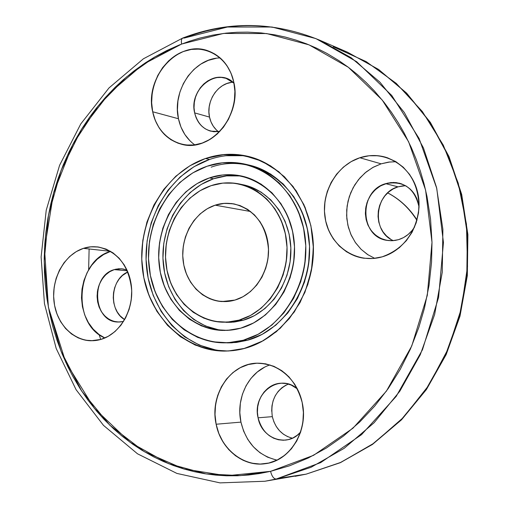 <?xml version="1.0" encoding="UTF-8"?>
<svg xmlns="http://www.w3.org/2000/svg" width="509" height="509" viewBox="0 0 509 509"><rect width="100%" height="100%" fill="white"/><g stroke="black" fill="none" stroke-linecap="round" stroke-linejoin="round"><path stroke-width="0.76" d="M306.335 474.108L295.144 476.309L306.221 474.134L276.215 479.026C273.747 478.912 271.863 476.348 270.572 471.34L240.413 475.622L206.056 473.917L168.53 463.654L130.088 442.315L94.33 408.333L65.737 362.223L48.4 307.226L44.518 248.844L53.553 193.096L72.698 144.671L98.161 105.923L126.385 77.075L154.749 57.008L181.618 44.048C181.013 40.695 181.433 38.671 182.89 37.984L184.207 38.054C228.878 20.901 273.918 21.563 319.328 40.033L351.21 57.778L379.911 82.159L404.331 112.54L423.475 148.011L436.525 187.401L442.887 229.33L442.257 272.251L434.622 314.562L420.288 354.697L399.832 391.179L374.115 422.731L344.154 448.334L311.12 467.249L276.215 479.026C273.747 478.912 271.863 476.348 270.572 471.34L289.64 465.76L308.301 457.979L326.339 448.035L343.556 436.003L359.742 421.98L374.7 406.099L388.246 388.52L400.214 369.413L410.445 348.989L418.805 327.484L424.404 308.365L429.023 285.511L431.543 262.275L431.995 242.316L430.55 219.137L426.987 196.429L424.022 183.711L420.402 171.291L416.146 159.196L411.259 147.432L404.318 133.301L398.127 122.523L391.389 112.215L384.13 102.411L374.408 90.965L366.117 82.458L357.407 74.543L348.341 67.277L338.943 60.666L326.746 53.324L316.706 48.221L306.463 43.825L296.022 40.116L285.415 37.106L274.726 34.809L261.257 32.926L247.711 32.137L236.908 32.29L226.155 33.123L212.787 35.121L199.63 38.137L189.284 41.28L179.085 45.053L166.666 50.607L154.634 57.072L145.294 62.893L134.052 70.904L123.337 79.697L115.136 87.3L105.427 97.416L96.341 108.188L89.52 117.274L81.612 129.114L74.409 141.464L69.154 151.714L63.269 164.865L58.147 178.373L53.795 192.23L50.894 203.479L47.992 217.712L45.899 232.136L44.824 243.722L44.219 258.228L44.455 272.773L45.237 284.34L46.962 298.681L49.526 312.889L52.898 326.829L57.091 340.483L62.092 353.825L67.862 366.728L73.041 376.724L80.199 388.787L88.07 400.259L96.646 411.119L104.014 419.346L113.768 428.953L122.026 436.092L132.887 444.312L141.941 450.255L153.712 456.885L163.484 461.536L173.499 465.557L183.736 468.935L194.215 471.665L204.866 473.733L215.638 475.101L226.53 475.781L237.531 475.75L248.545 475.005L259.558 473.535L270.572 471.34L313.525 455.351L352.941 428.228L386.407 391.128L411.756 345.98L427.299 295.36L431.995 242.303L425.588 190.042L408.593 141.706L382.246 100.057L348.347 67.283L309.039 44.856L266.646 33.549L223.464 33.441L181.618 44.048C181.007 40.644 181.446 38.614 182.941 37.965C228.013 20.691 273.473 21.384 319.328 40.033L351.21 57.778L379.911 82.159L404.331 112.54L423.475 148.011L436.525 187.401L442.887 229.33L442.257 272.251L434.622 314.562L420.288 354.697L399.832 391.179L374.115 422.731L344.154 448.334L311.12 467.249L276.215 479.026C273.747 478.912 271.863 476.348 270.572 471.34L226.543 475.781L183.749 468.935L144.257 451.655L109.791 425.193L81.714 391.122L61.023 351.178L48.4 307.226L44.2 261.149L48.508 214.855L61.131 170.229L81.612 129.114L109.244 93.287L143.01 64.427L181.618 44.048C180.924 39.581 181.789 37.577 184.207 38.054L227.415 27.022L272.048 27.028L315.911 38.601L356.618 61.672L391.765 95.476L419.111 138.48L436.773 188.445L443.447 242.494L438.593 297.371L422.483 349.721L396.199 396.377L361.511 434.673L320.676 462.624L276.215 479.026L264.896 481.253L306.132 474.153L264.896 481.253L220.028 482.882L176.897 473.421L137.5 453.799L103.473 425.359L76.076 389.684L56.206 348.512L44.455 303.663L41.114 256.962L46.224 210.249L59.585 165.33L80.746 123.98L109.015 87.923L143.417 58.783L182.699 38.06M89.12 248.977L88.63 269.846M99.09 334.528L100.706 339.471M219.837 131.468C206.896 132.728 198.497 126.531 194.642 112.89L196.124 117.757L198.434 122.128L201.481 125.844L205.152 128.752L209.314 130.743L213.805 131.729L219.837 131.468L210.688 131.157C202.283 128.542 196.932 122.453 194.642 112.89L209.517 117.095C210.885 123.286 213.856 128.147 218.425 131.685C213.856 128.147 210.885 123.286 209.517 117.095L210.987 121.88L213.265 126.181L216.28 129.833M216.16 58.312L208.283 60.374L200.807 64.109L193.999 69.37L188.12 75.943L183.374 83.584L179.938 92.002L177.934 100.89L177.431 109.912L178.455 118.743C171.864 90.742 193.954 58.064 220.193 57.937C193.954 58.064 171.864 90.742 178.455 118.743L152.681 111.764C147.648 87.688 161.684 59.718 183.189 51.581C204.612 43.087 228.598 57.084 233.758 81.974C239.249 106.75 224.183 135.642 202.232 143.067C180.358 150.861 157.402 135.948 152.681 111.764C144.225 77.12 178.748 38.849 208.677 51.085C221.657 56.219 230.023 66.52 233.758 81.974L234.891 91.308L234.369 100.877L232.225 110.3L228.541 119.195L223.47 127.205L217.222 134.02L210.045 139.371L202.232 143.067L194.094 144.97L185.944 145.02L178.105 143.233L170.859 139.695L164.483 134.548L159.215 128.007L155.232 120.315L152.681 111.764L151.65 102.672L152.172 93.382L154.227 84.233L157.739 75.555L162.587 67.678L168.6 60.889L175.548 55.456L183.189 51.581L191.231 49.437L199.375 49.106L207.303 50.626L214.715 53.948L221.313 58.961L226.829 65.476L231.035 73.251L233.758 81.974C242.182 115.575 210.274 152.834 181.503 144.244C166.341 139.835 156.734 129.006 152.681 111.764L178.455 118.743C180.905 129.98 186.339 138.696 194.762 144.88C186.339 138.696 180.905 129.98 178.455 118.743L180.962 127.053L184.875 134.535L190.054 140.904M414.676 226.855C410.674 233.275 405.279 237.544 398.49 239.669C405.279 237.544 410.674 233.275 414.676 226.855L412.067 230.539L408.091 234.515L403.503 237.601L398.49 239.669L395.245 240.413L391.135 240.732L387.063 240.375C359.647 237.035 358.603 190.786 385.669 183.654L398.019 186.835C374.478 193.032 371.144 231.722 393.406 240.642C371.144 231.722 374.478 193.032 398.019 186.835L393.145 188.928L388.711 191.982L384.887 195.882L381.814 200.47L379.599 205.579L378.327 211.006L378.047 216.567L378.766 222.032L380.465 227.211L383.073 231.907L386.503 235.934L390.626 239.147M390.04 161.932L381.133 163.828L388.482 162.123L395.957 161.716L388.482 162.123L381.133 163.828L359.85 157.752C384.13 149.506 411.571 165.514 417.673 192.497C424.143 219.366 407.206 249.798 382.284 256.816C357.452 264.241 331.257 247.221 325.703 221.071C319.792 195.03 335.482 165.61 359.85 157.752C368.58 154.946 377.29 154.793 385.968 157.3C407.289 165.33 418.315 181.878 419.053 206.959C416.521 232.072 404.267 248.691 382.284 256.816L373.04 258.508L363.776 258.209L354.843 255.951L346.584 251.834L339.299 246.038L333.255 238.785L328.668 230.354L325.703 221.071L324.456 211.273L324.971 201.329L327.23 191.594L331.149 182.432L336.589 174.18L343.352 167.143L351.204 161.595L359.85 157.752L368.98 155.773L378.238 155.754L387.279 157.707L395.741 161.582L403.293 167.238L409.63 174.472L414.491 183.005L417.673 192.497L419.041 202.582L418.532 212.851L416.165 222.885L412.048 232.289L406.335 240.687L399.272 247.743L391.147 253.189L382.284 256.816L373.065 258.508L363.82 258.216C342.131 255.219 325.264 234.764 324.456 211.299C323.52 187.84 338.689 164.655 359.85 157.752L381.133 163.828L373.39 167.156L366.276 171.877L360.009 177.845L354.779 184.856L350.752 192.707L348.035 201.138L346.712 209.893L346.826 218.705L348.379 227.307L351.325 235.419L355.575 242.806L361.002 249.219L367.447 254.462L374.713 258.349L367.447 254.462L361.002 249.219L355.575 242.806L351.325 235.419L348.379 227.307L346.826 218.705L346.712 209.893L348.035 201.138L350.752 192.707L354.779 184.862L360.009 177.845L366.276 171.877L373.39 167.156L381.133 163.828L372.696 167.537L365.036 172.901L358.438 179.709L353.131 187.7L349.314 196.576L347.119 206.005L346.623 215.651L347.851 225.15L350.758 234.153L355.244 242.329L361.148 249.365L368.261 254.99M287.738 436.684L283.373 434.171L279.524 430.76L276.323 426.593L273.899 421.827L272.328 416.648C270.247 401.086 275.585 390.225 288.355 384.053C275.585 390.225 270.247 401.086 272.328 416.648L258.076 417.806C254.195 401.175 266.061 383.36 281.324 383.207C287.203 383.048 292.56 384.944 297.396 388.889L291.154 385.046L286.357 383.582L281.42 383.207L276.54 383.92L271.901 385.695L267.677 388.456L264.018 392.095L261.072 396.479L258.941 401.429L257.707 406.774L257.414 412.303L258.076 417.806C251.898 393.457 279.606 372.664 297.396 388.889M216.134 424.232C209.339 394.5 230.768 362.745 258.012 363.178C280.453 364.559 295.175 377.646 302.168 402.454L303.396 412.411L302.874 422.425L300.628 432.09L296.734 441.017L291.371 448.849L284.741 455.281L277.131 460.072L268.841 463.031L260.201 464.068L251.548 463.152L243.213 460.346L235.514 455.765L228.732 449.6L223.114 442.086L218.864 433.528L216.134 424.232L215.008 414.555L215.536 404.846L217.693 395.461L221.396 386.751L226.518 379.033L232.874 372.601L240.235 367.702L248.335 364.527L256.867 363.21L265.52 363.814L273.95 366.34L281.84 370.711L288.864 376.755L294.749 384.263L299.247 392.942L302.168 402.454C308.817 430.531 290.276 460.957 265.348 463.686C243.137 467.23 220.709 448.843 216.134 424.232C210.72 398.324 225.525 370.565 248.335 364.527C271.055 358.101 296.601 375.636 302.168 402.454C308.085 429.176 292.141 457.82 268.841 463.031C245.618 468.636 221.211 450.223 216.134 424.232L240.942 422.12C246.133 442.925 258.165 455.587 277.042 460.117C258.165 455.587 246.133 442.925 240.942 422.12L243.62 431.136L247.788 439.432L253.291 446.711L259.927 452.686L267.467 457.12L275.617 459.831M240.942 422.12C235.584 398.051 248.876 371.627 270.012 364.915C248.876 371.627 235.584 398.051 240.942 422.12L239.828 412.735L240.337 403.313L242.43 394.214L246.051 385.758L251.052 378.276L257.268 372.034L264.464 367.275M127.32 270.801L114.258 269.617C89.889 275.948 93.293 322.452 118.222 322.025L123.572 321.44L119.959 322.006L115.581 321.752L111.369 320.479L107.463 318.252L104.027 315.154L101.183 311.311L99.032 306.863L97.658 301.99L97.111 296.862L97.404 291.682L98.536 286.643L100.458 281.935L103.098 277.729L106.362 274.186L110.129 271.45L114.258 269.617L127.32 270.801L114.258 269.617L121.759 268.797L126.983 270.044L122.962 268.943L118.591 268.771L114.258 269.617L116.065 269.14L121.581 268.777L126.983 270.044M83.438 248.354L90.379 246.859L97.416 246.884C117.547 251.058 128.974 265.482 131.697 290.143C132.664 312.545 118.966 334.235 100.897 339.414L93.262 340.725L85.62 340.216L78.271 337.931L71.495 333.961L65.54 328.483L60.622 321.701L56.919 313.875L54.565 305.311L53.636 296.321L54.164 287.241L56.13 278.398L59.464 270.126L64.051 262.727L69.714 256.479L76.255 251.624L83.438 248.354L90.99 246.801L98.625 247.043L106.05 249.079L112.985 252.852L119.144 258.222L124.285 264.992L128.192 272.907L130.705 281.655L131.723 290.887L131.195 300.234L129.146 309.326L125.653 317.794L120.868 325.308L114.983 331.563L108.232 336.322L100.897 339.414L91.124 340.763C71.966 340.572 55.519 322.102 53.801 299.597C51.912 277.112 64.948 254.347 83.438 248.354C103.562 241.501 125.977 256.892 130.705 281.655C135.738 306.323 121.498 333.624 100.897 339.414C80.358 345.566 58.891 329.368 54.565 305.311C49.946 281.337 63.237 254.85 83.438 248.354L110.612 251.325M205.445 158.509L209.543 159.463C169.726 173.124 142.495 219.888 146.407 265.685C149.996 311.508 184.633 349.842 226.435 351.083C184.633 349.842 149.996 311.508 146.407 265.679C142.495 219.888 169.726 173.124 209.543 159.463C222.993 154.882 236.609 154.049 250.39 156.957C236.609 154.049 222.993 154.882 209.543 159.463L205.445 158.509C219.633 153.68 233.949 152.986 248.411 156.441C285.594 165.368 314.218 205.833 313.417 251.058C312.85 296.263 282.788 338.141 244.963 348.321L228.089 351.025L211.299 349.906L195.227 345.07L180.466 336.773L167.55 325.378L156.912 311.349L148.914 295.22L143.805 277.583L141.744 259.087L142.8 240.375L146.916 222.109L153.966 204.923L163.707 189.443L175.821 176.222L189.902 165.775L205.445 158.509L221.911 154.755L238.689 154.711L255.136 158.439L270.597 165.87L284.455 176.763L296.111 190.735L305.056 207.258L310.897 225.672L313.359 245.223L312.322 265.106L307.83 284.474L300.075 302.524L289.398 318.507L276.266 331.785L261.244 341.844L243.506 348.71L233.243 350.606L224.399 351.102C182.006 351 146.255 312.755 142.183 266.379C137.754 220.041 165.151 172.366 205.445 158.509L224.304 154.52L243.448 155.391L261.919 161.181L278.754 171.692L293.031 186.459L303.962 204.764L310.897 225.672L313.423 248.068L311.387 270.724L304.891 292.414L294.304 311.953L280.236 328.299L263.477 340.616L244.963 348.321C199.426 361.027 153.164 326.963 143.805 277.583C133.81 228.376 161.62 173.493 205.445 158.509L209.543 159.463L194.044 166.685L180.021 177.081L167.951 190.232L158.242 205.636L151.218 222.738L147.114 240.916L146.07 259.539L148.125 277.952L153.222 295.5L161.194 311.553L171.8 325.518L184.678 336.856L199.388 345.115L215.409 349.918M243.283 340.241L233.453 342.252L223.559 342.837C184.901 342.372 152.407 307.232 148.857 264.75C144.982 222.306 170.21 178.805 207.061 166.252L192.777 172.882L179.842 182.445L168.702 194.565L159.737 208.779L153.254 224.558L149.461 241.349L148.501 258.54L150.397 275.534L155.105 291.727L162.473 306.526L172.258 319.391L184.137 329.819L197.689 337.391L212.438 341.781L227.828 342.761L243.283 340.241L258.171 334.273L271.908 325.035L283.901 312.863L293.655 298.229L300.736 281.719L304.84 264.012L305.788 245.834L303.549 227.956L298.223 211.108L290.06 195.978L279.416 183.164L266.754 173.162L252.604 166.316L237.544 162.855L222.166 162.848L207.061 166.252C219.78 161.951 232.626 161.289 245.586 164.254C279.867 172.131 306.386 209.129 305.845 250.644C305.527 292.147 278.054 330.774 243.283 340.241C201.609 352.012 159.043 320.912 150.397 275.534C141.171 230.322 166.818 179.874 207.061 166.252C247.126 151.943 293.337 180.008 303.549 227.956C314.377 275.719 285.091 329.196 243.283 340.241L247.272 340.311C281.916 330.888 309.281 292.459 309.593 251.166C310.127 209.861 283.704 173.041 249.544 165.19L256.536 167.245L270.635 174.059L283.252 184.023L293.858 196.773L301.99 211.827L307.296 228.592L309.536 246.381L308.594 264.464L304.503 282.088L297.453 298.509L287.744 313.073L275.795 325.181L262.11 334.368L247.272 340.311L243.283 340.241L247.272 340.311L231.881 342.811L227.307 342.888M223.845 342.843L236.074 342.481L247.272 340.311C288.927 329.317 318.093 276.113 307.296 228.592C297.116 180.88 251.077 152.942 211.146 167.168M239.822 175.942L226.588 175.879L213.564 178.748C223.47 175.446 233.497 174.702 243.646 176.521C233.497 174.702 223.47 175.446 213.564 178.748L209.479 177.895C220.104 174.345 230.832 173.728 241.654 176.044C271.513 182.445 294.768 214.283 294.558 250.212C294.533 286.134 270.922 319.805 240.763 328.152L231.716 329.997L222.605 330.443C189.488 329.558 161.779 299.114 158.948 262.466C155.843 225.85 177.775 188.546 209.479 177.895L222.548 175.007L235.832 175.064L248.818 178.112L261.002 184.067L271.889 192.733L281.032 203.804L288.03 216.847L292.586 231.36L294.501 246.75L293.68 262.383L290.155 277.621L284.079 291.835L275.706 304.452L265.399 314.956L253.59 322.954L240.763 328.152L227.44 330.379L214.149 329.59L201.392 325.855L189.653 319.359L179.353 310.375L170.852 299.267L164.445 286.465L160.348 272.449L158.687 257.719L159.521 242.812L162.81 228.267L168.441 214.594L176.229 202.296L185.9 191.823L197.117 183.584L209.479 177.895C244.18 165.679 283.869 190.105 292.586 231.36C301.837 272.449 276.775 318.449 240.763 328.152C204.866 338.472 167.894 311.782 160.348 272.449C152.293 233.256 174.638 189.513 209.479 177.895L213.564 178.748L201.24 184.411L190.061 192.606L180.428 203.027L172.672 215.262L167.06 228.865L163.783 243.347L162.956 258.178L164.611 272.837L168.702 286.79L175.09 299.534L183.564 310.585L193.827 319.525L205.534 325.995L218.24 329.711L224.634 330.468C192.097 328.464 165.482 297.905 163.128 261.779C160.532 225.672 182.317 189.233 213.564 178.748L209.479 177.895M239.09 320.11L230.666 321.828L222.178 322.184C192.701 321.109 168.123 293.808 165.724 261.047C163.09 228.306 182.801 195.093 211.101 185.67L200.018 190.735L189.952 198.103L181.274 207.475L174.282 218.495L169.217 230.749L166.265 243.798L165.52 257.166L167.016 270.374L170.706 282.94L176.464 294.406L184.099 304.344L193.344 312.367L203.867 318.157L215.288 321.465L227.179 322.14L239.09 320.11L250.543 315.44L261.079 308.269L270.273 298.866L277.736 287.598L283.15 274.905L286.287 261.308L287.025 247.355L285.326 233.618L281.273 220.658L275.038 208.995L266.894 199.089L257.179 191.314L246.299 185.963L234.687 183.202L222.802 183.119L211.101 185.67C220.391 182.597 229.763 182.025 239.23 183.953C266.099 189.437 287.121 217.858 287.076 250.046C287.203 282.228 266.15 312.532 239.09 320.11C207.029 329.438 173.823 305.654 167.016 270.374C159.756 235.222 179.868 195.984 211.101 185.67C242.208 174.829 277.583 196.798 285.326 233.618C293.54 270.285 271.259 311.336 239.09 320.11L243.092 320.282C270.056 312.742 291.027 282.584 290.893 250.568C290.932 218.539 269.986 190.258 243.207 184.792L241.221 184.411C268.504 188.884 290.442 216.961 290.881 249.385C291.511 281.795 270.413 312.653 243.092 320.282L239.09 320.11L243.092 320.282L231.226 322.292L225.951 322.331M222.458 322.197L233.491 322.121L243.092 320.282L254.506 315.625L265.004 308.492L274.16 299.139L281.592 287.929L286.987 275.299L290.111 261.772L290.843 247.889L289.15 234.216L285.104 221.326L278.894 209.721L270.775 199.859L261.098 192.122L250.256 186.79L242.946 184.735M215.161 205.178L224.469 203.346L233.854 203.867C254.92 209.581 266.474 224.972 268.529 250.04C268.886 272.824 254.156 294.539 234.916 300.075L221.803 301.563C201.271 300.316 184.296 280.936 182.852 257.853C181.249 234.795 195.31 211.629 215.161 205.178L223.445 203.428L231.837 203.549L240.013 205.553L247.654 209.384L254.462 214.893L260.15 221.892L264.502 230.106L267.327 239.211L268.504 248.85L267.982 258.636L265.787 268.173L262.001 277.087L256.784 285.015L250.352 291.651L242.965 296.734L234.916 300.075L226.537 301.563L218.138 301.15L210.058 298.866L202.595 294.826L196.022 289.188L190.582 282.177L186.466 274.058L183.825 265.151L182.75 255.772L183.278 246.28L185.378 237.016L188.985 228.318L193.967 220.512L200.145 213.895L207.297 208.715L215.161 205.178C237.219 197.677 261.963 213.386 267.327 239.211C273.021 264.928 257.522 293.712 234.916 300.075C212.387 306.819 188.724 290.213 183.825 265.151C178.608 240.184 193.019 212.304 215.161 205.178L250.651 211.521M403.147 185.785L398.019 186.835L385.669 183.654L390.88 182.585L396.148 182.616L401.283 183.768L406.074 185.995L410.343 189.214L413.912 193.312L416.648 198.128L418.436 203.473L419.047 207.061C417.113 194.699 410.642 186.771 399.635 183.272L399.737 183.297M127.816 271.971L122.389 275.541L119.163 279.021L116.548 283.15L114.652 287.782L113.539 292.739L113.252 297.829L113.8 302.868L115.161 307.659L117.286 312.03L120.105 315.815L124.654 319.633C108.296 310.458 110.402 278.989 127.816 271.971C110.402 278.989 108.296 310.458 124.654 319.627M285.95 385.109L281.782 387.82L278.181 391.396L275.274 395.703L273.18 400.564L271.965 405.813L271.679 411.24M231.341 82.413L226.791 83.565L222.465 85.677L218.52 88.674L215.11 92.441L212.355 96.831L210.363 101.679L209.199 106.801L208.913 112.005L209.517 117.095L194.642 112.89L194.037 107.711L194.33 102.411L195.507 97.2L197.53 92.263L200.323 87.79L203.778 83.953L207.774 80.893L212.158 78.736L216.764 77.559L221.415 77.419L225.939 78.329L230.157 80.244L234.013 83.222L226.155 78.399C209.193 71.864 189.793 93.363 194.642 112.89L209.517 117.095C205.731 101.227 218.081 82.706 232.944 82.254C218.081 82.706 205.731 101.227 209.517 117.095M319.328 40.033L347.462 52.179L378.41 69.364L406.258 92.899L429.94 122.166L448.512 156.282L461.173 194.126L467.37 234.375L466.804 275.56L459.462 316.153L445.629 354.652L425.874 389.665L401.003 419.963L372.003 444.573L339.987 462.783L306.132 474.153L339.987 462.783L372.003 444.573L401.003 419.963L425.874 389.665L445.629 354.652L459.462 316.153L466.804 275.56L467.37 234.375L461.173 194.126L448.512 156.282L429.94 122.166L406.258 92.899L378.41 69.364L347.462 52.179L333.236 46.758L347.462 52.179L378.62 69.472L406.615 93.109L430.391 122.44L449.002 156.581L461.682 194.393L467.886 234.566L467.326 275.649L459.996 316.14L446.177 354.557L426.421 389.519L401.512 419.81L372.435 444.446L340.279 462.706L306.221 474.134M416.941 220.372C409.363 208.327 399.61 199.165 387.68 192.898C399.61 199.165 409.363 208.327 416.941 220.372C409.363 208.327 399.61 199.165 387.68 192.898M242.666 155.69L225.945 155.729M110.65 251.351C75.841 260.729 71.534 324.22 104.867 337.982L99.083 334.521L93.23 329.189L88.388 322.598L84.742 314.995L82.42 306.666L81.497 297.93L82.006 289.099L83.928 280.51L87.192 272.468L91.684 265.284L97.238 259.221L103.651 254.506L110.65 251.351C75.841 260.729 71.534 324.22 104.867 337.982M285.562 440.107C291.422 439.375 296.454 436.671 300.654 432.007L297.301 435.195L292.993 437.918L288.291 439.623L283.379 440.253L278.442 439.776L273.677 438.224L269.261 435.659L265.354 432.192L262.116 427.942L259.66 423.087L258.076 417.806L272.328 416.648C275.248 428.234 281.941 435.418 292.414 438.198C281.941 435.418 275.248 428.234 272.328 416.648L258.076 417.806C262.351 432.917 271.513 440.355 285.562 440.107L285.683 440.094M398.019 186.835L405.514 185.67L398.019 186.835L385.669 183.654L380.051 186.186L375.05 189.965L370.902 194.813L367.822 200.489L365.946 206.705L365.367 213.156L366.117 219.538L368.16 225.532L371.398 230.844L375.674 235.209L380.789 238.409L386.484 240.273L392.484 240.706L398.49 239.669L393.241 240.655L387.966 240.515L382.87 239.268L378.142 236.965L373.962 233.695L370.482 229.597L367.835 224.813L366.117 219.538L365.392 213.965L365.678 208.308L366.97 202.767L369.216 197.562L372.346 192.886L376.227 188.915L380.726 185.798L387.642 183.119L393.667 182.464L399.635 183.272M276.215 479.026L306.132 474.153L280.026 478.11M152.681 111.764L178.455 118.743M359.85 157.752L381.133 163.828M225.595 342.837L236.469 342.436L247.272 340.311M226.231 322.337L234.694 321.987L243.092 320.282M270.572 471.34L313.525 455.351L352.941 428.228L386.407 391.128L411.756 345.98L427.299 295.36L431.995 242.303L425.588 190.042L408.593 141.706L382.246 100.057L348.347 67.283L309.039 44.856L266.646 33.549L223.464 33.441L181.618 44.048M306.132 474.153L341.024 462.312L373.911 443.218L403.522 417.355L428.642 385.523L448.194 348.837L461.339 308.658L467.51 266.551L466.448 224.176L458.246 183.189L443.314 145.173L422.336 111.516L396.256 83.374L366.162 61.602L333.236 46.758M213.564 178.748C182.311 189.233 160.532 225.672 163.128 261.779C165.482 297.911 192.103 328.47 224.647 330.468M123.572 321.44L118.622 322.038L113.723 321.319L109.117 319.334L105.019 316.184L101.628 312.03L99.109 307.073L97.575 301.551L97.104 295.735L97.703 289.907L99.357 284.34L101.985 279.301L105.458 275.038L109.62 271.755L114.258 269.617M300.654 432.007C287.68 447.92 261.626 438.892 258.076 417.806M385.669 183.654C403.567 180.358 414.689 188.158 419.047 207.061M194.642 112.89C188.457 88.859 218.005 66.164 234.013 83.222M248.793 156.537L248.411 156.441M241.972 176.12L241.654 176.044M239.504 184.01L243.207 184.792M245.955 164.343L249.544 165.19M387.705 192.873C399.641 199.095 409.421 208.143 417.043 220.015"/></g></svg>
